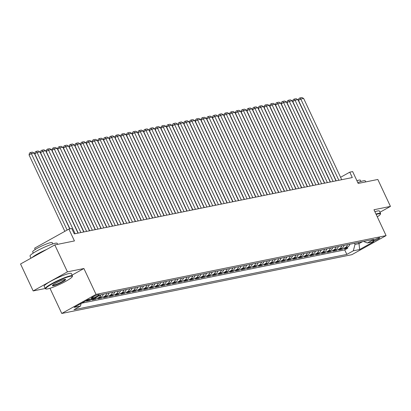 <?xml version="1.0" encoding="UTF-8"?>
<svg xmlns="http://www.w3.org/2000/svg" width="411" height="411" viewBox="0 0 411 411"><rect width="100%" height="100%" fill="white"/><g stroke="black" fill="none" stroke-linecap="round" stroke-linejoin="round"><path stroke-width="0.62" d="M379.183 237.825A3.843 0.503 154.9 0 0 375.166 239.433A3.843 0.503 154.9 0 0 372.741 241.108A3.843 0.503 154.9 0 0 373.26 241.129A3.843 0.503 154.9 0 0 377.277 239.521A3.843 0.503 154.9 0 0 379.702 237.846A3.843 0.503 154.9 0 0 379.183 237.825M61.768 313.465L351.826 254.686L386.083 235.611L96.025 294.384L61.768 313.465L49.967 288.275M72.079 275.108L83.911 268.522L67.43 271.861L33.173 290.942L45.215 288.501M33.173 290.942L20.55 263.996L54.807 244.92L74.442 240.938L68.889 229.086L34.632 248.167L35.248 249.487M379.99 212.23L390.45 206.404L377.827 179.463L358.197 183.44L352.643 171.587L349.776 172.168L340.575 177.29M67.43 271.861L54.807 244.92M89.886 299.208A4.804 4.192 -101.5 0 1 89.804 299.254L86.423 301.135L89.86 300.436L89.408 299.47M96.76 297.025A4.804 4.192 -101.5 0 1 95.537 298.093L92.156 299.973L95.593 299.275L95.141 298.309M103.3 294.194A4.804 4.192 -101.5 0 1 101.265 296.927L97.89 298.812L101.327 298.114L100.875 297.148M109.033 293.028A4.804 4.192 -101.5 0 1 106.999 295.766L103.618 297.651L107.06 296.953L106.608 295.987M114.767 291.867A4.804 4.192 -101.5 0 1 112.732 294.605L109.352 296.49L112.794 295.792L112.342 294.826M120.495 290.705A4.804 4.192 -101.5 0 1 118.466 293.444L115.085 295.324L118.522 294.63L118.07 293.665M126.228 289.544A4.804 4.192 -101.5 0 1 124.199 292.283L120.819 294.163L124.256 293.469L123.803 292.504M131.962 288.383A4.804 4.192 -101.5 0 1 129.927 291.122L126.552 293.002L129.989 292.308L129.537 291.342M137.695 287.222A4.804 4.192 -101.5 0 1 135.661 289.961L132.28 291.841L135.722 291.147L135.27 290.176M143.424 286.061A4.804 4.192 -101.5 0 1 141.394 288.799L138.014 290.68L141.456 289.981L141.004 289.015M149.157 284.9A4.804 4.192 -101.5 0 1 147.128 287.638L143.747 289.519L147.184 288.82L146.732 287.854M154.89 283.739A4.804 4.192 -101.5 0 1 152.861 286.477L149.481 288.358L152.918 287.659L152.466 286.693M160.624 282.573A4.804 4.192 -101.5 0 1 158.589 285.311L155.214 287.197L158.651 286.498L158.199 285.532M166.357 281.412A4.804 4.192 -101.5 0 1 164.323 284.15L160.942 286.035L164.385 285.337L163.932 284.371M172.086 280.251A4.804 4.192 -101.5 0 1 170.056 282.989L166.676 284.874L170.118 284.176L169.661 283.21M177.819 279.09A4.804 4.192 -101.5 0 1 175.79 281.828L172.409 283.708L175.846 283.015L175.394 282.049M183.553 277.928A4.804 4.192 -101.5 0 1 181.523 280.667L178.143 282.547L181.58 281.854L181.128 280.888M189.286 276.767A4.804 4.192 -101.5 0 1 187.252 279.506L183.871 281.386L187.313 280.692L186.861 279.721M195.02 275.606A4.804 4.192 -101.5 0 1 192.985 278.345L189.605 280.225L193.047 279.526L192.595 278.56M200.748 274.445A4.804 4.192 -101.5 0 1 198.719 277.184L195.338 279.064L198.78 278.365L198.323 277.399M206.481 273.284A4.804 4.192 -101.5 0 1 204.452 276.022L201.071 277.903L204.508 277.204L204.056 276.238M212.215 272.123A4.804 4.192 -101.5 0 1 210.185 274.856L206.805 276.742L210.242 276.043L209.79 275.077M217.948 270.957A4.804 4.192 -101.5 0 1 215.914 273.695L212.533 275.581L215.975 274.882L215.523 273.916M223.682 269.796A4.804 4.192 -101.5 0 1 221.647 272.534L218.267 274.42L221.709 273.721L221.257 272.755M229.41 268.635A4.804 4.192 -101.5 0 1 227.381 271.373L224 273.258L227.442 272.56L226.985 271.594M235.143 267.474A4.804 4.192 -101.5 0 1 233.114 270.212L229.734 272.092L233.171 271.399L232.718 270.433M240.877 266.313A4.804 4.192 -101.5 0 1 238.842 269.051L235.467 270.931L238.904 270.238L238.452 269.272M246.61 265.152A4.804 4.192 -101.5 0 1 244.576 267.89L241.195 269.77L244.637 269.077L244.185 268.106M252.344 263.99A4.804 4.192 -101.5 0 1 250.309 266.729L246.929 268.609L250.371 267.91L249.919 266.945M258.072 262.829A4.804 4.192 -101.5 0 1 256.043 265.568L252.662 267.448L256.099 266.749L255.647 265.783M263.805 261.668A4.804 4.192 -101.5 0 1 261.776 264.407L258.396 266.287L261.833 265.588L261.381 264.622M269.539 260.507A4.804 4.192 -101.5 0 1 267.504 263.24L264.129 265.126L267.566 264.427L267.114 263.461M275.272 259.341A4.804 4.192 -101.5 0 1 273.238 262.079L269.857 263.965L273.3 263.266L272.847 262.3M281.006 258.18A4.804 4.192 -101.5 0 1 278.971 260.918L275.591 262.804L279.033 262.105L278.581 261.139M286.734 257.019A4.804 4.192 -101.5 0 1 284.705 259.757L281.324 261.643L284.761 260.944L284.309 259.978M292.468 255.858A4.804 4.192 -101.5 0 1 290.438 258.596L287.058 260.476L290.495 259.783L290.043 258.817M298.201 254.697A4.804 4.192 -101.5 0 1 296.167 257.435L292.791 259.315L296.228 258.622L295.776 257.656M303.935 253.536A4.804 4.192 -101.5 0 1 301.9 256.274L298.52 258.154L301.962 257.461L301.51 256.49M309.663 252.375A4.804 4.192 -101.5 0 1 307.634 255.113L304.253 256.993L307.695 256.294L307.243 255.329M315.396 251.213A4.804 4.192 -101.5 0 1 313.367 253.952L309.986 255.832L313.423 255.133L312.971 254.168M321.13 250.052A4.804 4.192 -101.5 0 1 319.1 252.791L315.72 254.671L319.157 253.972L318.705 253.006M326.863 248.891A4.804 4.192 -101.5 0 1 324.829 251.624L321.453 253.51L324.89 252.811L324.438 251.845M332.597 247.725A4.804 4.192 -101.5 0 1 330.562 250.463L327.182 252.349L330.624 251.65L330.172 250.684M338.325 246.564A4.804 4.192 -101.5 0 1 336.296 249.302L332.915 251.188L336.357 250.489L335.9 249.523M344.058 245.403A4.804 4.192 -101.5 0 1 342.029 248.141L338.649 250.022L342.086 249.328L341.633 248.362M68.889 229.086L71.755 228.506L74.278 233.895L352.299 177.557L349.776 172.168M91.833 298.124L93.097 297.867A3.72 0.488 154.9 0 0 96.986 296.31A3.72 0.488 154.9 0 0 99.334 294.687A3.72 0.488 154.9 0 0 98.835 294.672L97.577 294.923A3.72 0.488 154.9 0 0 93.682 296.48A3.72 0.488 154.9 0 0 91.334 298.103A3.72 0.488 154.9 0 0 91.833 298.124L91.638 297.708M363.54 241.457L367.393 242.973L373.876 239.361L101.014 294.656L94.53 298.263L88.226 299.542L74.155 307.382L80.458 306.103L73.975 309.709L346.838 254.419L353.321 250.808L355.006 244.437L359.019 243.625L362.543 241.658M367.393 242.973L373.702 241.694L359.625 249.534L353.321 250.808M81.661 303.2L344.716 249.893L347.819 248.167L347.367 247.201M349.792 244.242A4.804 4.192 -101.5 0 1 347.763 246.98L344.382 248.861L347.819 248.167M347.5 244.709A4.804 4.192 78.5 0 1 345.466 247.443L342.086 249.328M341.767 245.87A4.804 4.192 78.5 0 1 339.733 248.609L336.357 250.489M336.034 247.032A4.804 4.192 78.5 0 1 334.004 249.77L330.624 251.65M330.3 248.193A4.804 4.192 78.5 0 1 328.271 250.931L324.89 252.811M324.572 249.354A4.804 4.192 78.5 0 1 322.537 252.092L319.157 253.972M318.838 250.515A4.804 4.192 78.5 0 1 316.804 253.253L313.423 255.133M313.105 251.676A4.804 4.192 78.5 0 1 311.07 254.414L307.695 256.294M307.371 252.837A4.804 4.192 78.5 0 1 305.342 255.575L301.962 257.461M301.638 253.998A4.804 4.192 78.5 0 1 299.609 256.736L296.228 258.622M295.91 255.159A4.804 4.192 78.5 0 1 293.875 257.897L290.495 259.783M290.176 256.325A4.804 4.192 78.5 0 1 288.142 259.064L284.761 260.944M284.443 257.486A4.804 4.192 78.5 0 1 282.414 260.225L279.033 262.105M278.709 258.647A4.804 4.192 78.5 0 1 276.68 261.386L273.3 263.266M272.976 259.809A4.804 4.192 78.5 0 1 270.947 262.547L267.566 264.427M267.248 260.97A4.804 4.192 78.5 0 1 265.213 263.708L261.833 265.588M261.514 262.131A4.804 4.192 78.5 0 1 259.48 264.869L256.099 266.749M255.781 263.292A4.804 4.192 78.5 0 1 253.751 266.03L250.371 267.91M250.047 264.453A4.804 4.192 78.5 0 1 248.018 267.191L244.637 269.077M244.314 265.614A4.804 4.192 78.5 0 1 242.285 268.352L238.904 270.238M238.585 266.775A4.804 4.192 78.5 0 1 236.551 269.513L233.171 271.399M232.852 267.941A4.804 4.192 78.5 0 1 230.818 270.679L227.442 272.56M227.119 269.102A4.804 4.192 78.5 0 1 225.089 271.841L221.709 273.721M221.385 270.263A4.804 4.192 78.5 0 1 219.356 273.002L215.975 274.882M215.652 271.424A4.804 4.192 78.5 0 1 213.622 274.163L210.242 276.043M209.923 272.585A4.804 4.192 78.5 0 1 207.889 275.324L204.508 277.204M204.19 273.747A4.804 4.192 78.5 0 1 202.155 276.485L198.78 278.365M198.456 274.908A4.804 4.192 78.5 0 1 196.427 277.646L193.047 279.526M192.723 276.069A4.804 4.192 78.5 0 1 190.694 278.807L187.313 280.692M186.995 277.23A4.804 4.192 78.5 0 1 184.96 279.968L181.58 281.854M181.261 278.396A4.804 4.192 78.5 0 1 179.227 281.129L175.846 283.015M175.528 279.557A4.804 4.192 78.5 0 1 173.493 282.295L170.118 284.176M169.794 280.718A4.804 4.192 78.5 0 1 167.765 283.456L164.385 285.337M164.061 281.879A4.804 4.192 78.5 0 1 162.032 284.618L158.651 286.498M158.333 283.04A4.804 4.192 78.5 0 1 156.298 285.779L152.918 287.659M152.599 284.201A4.804 4.192 78.5 0 1 150.565 286.94L147.184 288.82M146.866 285.362A4.804 4.192 78.5 0 1 144.831 288.101L141.456 289.981M141.132 286.524A4.804 4.192 78.5 0 1 139.103 289.262L135.722 291.147M135.399 287.685A4.804 4.192 78.5 0 1 133.37 290.423L129.989 292.308M129.671 288.846A4.804 4.192 78.5 0 1 127.636 291.584L124.256 293.469M123.937 290.012A4.804 4.192 78.5 0 1 121.903 292.745L118.522 294.63M118.204 291.173A4.804 4.192 78.5 0 1 116.169 293.911L112.794 295.792M112.47 292.334A4.804 4.192 78.5 0 1 110.441 295.072L107.06 296.953M106.737 293.495A4.804 4.192 78.5 0 1 104.707 296.233L101.327 298.114M101.003 294.661A4.804 4.192 78.5 0 1 98.974 297.394L95.593 299.275M93.323 298.509A4.804 4.192 78.5 0 1 93.24 298.556L89.86 300.436M83.911 268.522L96.025 294.384M390.45 206.404L373.969 209.744L386.083 235.611M358.484 242.48L359.019 243.625L359.625 249.534M354.467 243.297L355.006 244.437M81.152 303.482L80.458 306.103M344.716 249.893L346.838 254.419M67.152 230.052L31.359 153.637L29.047 154.926L64.84 231.342M69.757 228.912L34.226 153.056L31.359 153.637L30.44 152.538L32.443 152.132L34.226 153.056M29.047 154.926L29.515 153.051L30.44 152.538M70.312 276.295A14.642 1.911 154.9 0 0 54.165 282.85A14.642 1.911 154.9 0 0 45.975 288.969A14.642 1.911 154.9 0 0 47.717 288.876A14.642 1.911 154.9 0 0 62.195 283.169A14.642 1.911 154.9 0 0 72.269 276.654A14.642 1.911 154.9 0 0 70.312 276.295M45.975 288.969L45.503 288.805A15.007 1.957 -25.1 0 1 45.277 288.625A15.007 1.957 -25.1 0 1 54.74 282.095A15.007 1.957 -25.1 0 1 70.435 275.817A15.007 1.957 -25.1 0 1 72.449 275.894A15.007 1.957 -25.1 0 1 72.444 276.187L72.269 276.654M64.661 279.439A7.321 0.956 -25.1 0 1 65.534 279.393A7.321 0.956 -25.1 0 1 61.439 282.455A7.321 0.956 -25.1 0 1 53.368 285.732A7.321 0.956 -25.1 0 1 52.387 285.547A7.321 0.956 -25.1 0 1 57.427 282.29A7.321 0.956 -25.1 0 1 64.661 279.439M52.593 285.26A6.961 0.909 154.9 0 0 53.492 285.255A6.961 0.909 154.9 0 0 60.592 282.434A6.961 0.909 154.9 0 0 65.179 279.362M31.01 258.175L30.029 256.079A15.007 1.957 -25.1 0 1 39.492 249.549A15.007 1.957 -25.1 0 1 55.192 243.271A15.007 1.957 -25.1 0 1 57.206 243.348L57.668 244.34M31.991 257.625A15.007 1.957 -25.1 0 1 46.695 249.436M33.26 253.068L32.675 251.82A10.804 1.408 -25.1 0 1 39.487 247.119A10.804 1.408 -25.1 0 1 50.789 242.598A10.804 1.408 -25.1 0 1 52.238 242.654L52.824 243.903M45.277 288.625L44.167 286.256A15.007 1.957 -25.1 0 1 53.63 279.727A15.007 1.957 -25.1 0 1 69.325 273.443A15.007 1.957 -25.1 0 1 71.339 273.526L72.449 275.894M377.293 216.844A14.642 1.911 154.9 0 0 380.381 214.218A14.642 1.911 154.9 0 0 378.428 213.859A14.642 1.911 154.9 0 0 376.178 214.455M375.998 214.069A15.007 1.957 -25.1 0 1 378.552 213.381A15.007 1.957 -25.1 0 1 380.565 213.463A15.007 1.957 -25.1 0 1 380.555 213.751L380.381 214.218M357.786 182.571A15.007 1.957 -25.1 0 1 363.309 180.835A15.007 1.957 -25.1 0 1 365.322 180.917L365.785 181.903M356.912 180.706A10.804 1.408 -25.1 0 1 358.906 180.162A10.804 1.408 -25.1 0 1 360.355 180.218L360.94 181.467M374.883 211.701A15.007 1.957 -25.1 0 1 377.442 211.007A15.007 1.957 -25.1 0 1 379.456 211.09L380.565 213.463M75.146 233.715L37.093 152.476L34.776 153.765L69.957 228.87M78.013 233.135L39.959 151.895L37.093 152.476L36.173 151.376L38.177 150.971L39.959 151.895M34.776 153.765L35.243 151.89L36.173 151.376M80.88 232.554L42.826 151.315L40.509 152.604L78.213 233.094M83.746 231.974L45.693 150.734L42.826 151.315L41.901 150.215L43.91 149.81L45.693 150.734M40.509 152.604L40.977 150.729L41.901 150.215M86.613 231.393L48.555 150.154L46.243 151.443L83.947 231.932M89.48 230.812L51.421 149.573L48.555 150.154L47.635 149.054L49.644 148.643L51.421 149.573M46.243 151.443L46.71 149.568L47.635 149.054M92.347 230.232L54.288 148.993L51.976 150.282L89.68 230.771M95.213 229.651L57.155 148.412L54.288 148.993L53.368 147.888L55.377 147.482L57.155 148.412M51.976 150.282L52.444 148.407L53.368 147.888M98.08 229.071L60.021 147.832L57.704 149.121L95.414 229.61M100.942 228.49L62.888 147.251L60.021 147.832L59.102 146.727L61.105 146.321L62.888 147.251M57.704 149.121L58.177 147.246L59.102 146.727M103.808 227.91L65.755 146.67L63.438 147.96L101.142 228.449M106.675 227.329L68.622 146.09L65.755 146.67L64.835 145.566L66.839 145.16L68.622 146.09M63.438 147.96L63.905 146.085L64.835 145.566M109.542 226.749L71.488 145.509L69.171 146.794L106.875 227.288M112.409 226.168L74.355 144.924L71.488 145.509L70.564 144.405L72.572 143.999L74.355 144.924M69.171 146.794L69.639 144.924L70.564 144.405M115.275 225.588L77.217 144.343L74.905 145.633L112.609 226.127M118.142 225.007L80.083 143.763L77.217 144.343L76.297 143.244L78.306 142.838L80.083 143.763M74.905 145.633L75.372 143.758L76.297 143.244M121.009 224.427L82.95 143.182L80.638 144.472L118.342 224.966M123.875 223.846L85.817 142.602L82.95 143.182L82.03 142.083L84.039 141.677L85.817 142.602M80.638 144.472L81.106 142.596L82.03 142.083M126.742 223.265L88.684 142.021L86.367 143.311L124.076 223.805M129.604 222.68L91.55 141.441L88.684 142.021L87.764 140.922L89.768 140.516L91.55 141.441M86.367 143.311L86.839 141.435L87.764 140.922M132.47 222.099L94.417 140.86L92.1 142.149L129.804 222.644M135.337 221.519L97.284 140.279L94.417 140.86L93.497 139.761L95.501 139.355L97.284 140.279M92.1 142.149L92.567 140.274L93.497 139.761M138.204 220.938L100.15 139.699L97.833 140.988L135.538 221.478M141.071 220.358L103.017 139.118L100.15 139.699L99.226 138.599L101.234 138.194L103.017 139.118M97.833 140.988L98.301 139.113L99.226 138.599M143.937 219.777L105.879 138.538L103.567 139.827L141.271 220.317M146.804 219.197L108.745 137.957L105.879 138.538L104.959 137.438L106.968 137.027L108.745 137.957M103.567 139.827L104.034 137.952L104.959 137.438M149.671 218.616L111.612 137.377L109.3 138.666L147.004 219.155M152.538 218.036L114.479 136.796L111.612 137.377L110.693 136.272L112.701 135.866L114.479 136.796M109.3 138.666L109.768 136.791L110.693 136.272M155.399 217.455L117.346 136.216L115.029 137.505L152.738 217.994M158.266 216.874L120.212 135.635L117.346 136.216L116.426 135.111L118.43 134.705L120.212 135.635M115.029 137.505L115.501 135.63L116.426 135.111M161.133 216.294L123.079 135.055L120.762 136.344L158.466 216.833M163.999 215.713L125.946 134.474L123.079 135.055L122.159 133.95L124.163 133.544L125.946 134.474M120.762 136.344L121.23 134.469L122.159 133.95M166.866 215.133L128.813 133.894L126.496 135.178L164.2 215.672M169.733 214.552L131.674 133.308L128.813 133.894L127.888 132.789L129.897 132.383L131.674 133.308M126.496 135.178L126.963 133.308L127.888 132.789M172.599 213.972L134.541 132.727L132.229 134.017L169.933 214.511M175.466 213.391L137.408 132.147L134.541 132.727L133.621 131.628L135.63 131.222L137.408 132.147M132.229 134.017L132.696 132.142L133.621 131.628M178.333 212.811L140.274 131.566L137.962 132.856L175.667 213.35M181.2 212.23L143.141 130.986L140.274 131.566L139.355 130.467L141.358 130.061L143.141 130.986M137.962 132.856L138.43 130.981L139.355 130.467M184.061 211.65L146.008 130.405L143.691 131.695L181.4 212.189M186.928 211.064L148.874 129.825L146.008 130.405L145.088 129.306L147.092 128.9L148.874 129.825M143.691 131.695L144.163 129.819L145.088 129.306M189.795 210.483L151.741 129.244L149.424 130.534L187.128 211.028M192.661 209.903L154.608 128.664L151.741 129.244L150.822 128.145L152.825 127.739L154.608 128.664M149.424 130.534L149.892 128.658L150.822 128.145M195.528 209.322L157.475 128.083L155.158 129.373L192.862 209.862M198.395 208.742L160.336 127.502L157.475 128.083L156.55 126.984L158.559 126.578L160.336 127.502M155.158 129.373L155.625 127.497L156.55 126.984M201.262 208.161L163.203 126.922L160.891 128.211L198.595 208.701M204.128 207.581L166.07 126.341L163.203 126.922L162.283 125.823L164.292 125.412L166.07 126.341M160.891 128.211L161.359 126.336L162.283 125.823M206.995 207L168.936 125.761L166.625 127.05L204.329 207.54M209.862 206.42L171.803 125.18L168.936 125.761L168.017 124.656L170.02 124.25L171.803 125.18M166.625 127.05L167.092 125.175L168.017 124.656M212.723 205.839L174.67 124.6L172.353 125.889L210.062 206.379M215.59 205.259L177.537 124.019L174.67 124.6L173.75 123.495L175.754 123.089L177.537 124.019M172.353 125.889L172.82 124.014L173.75 123.495M218.457 204.678L180.403 123.439L178.086 124.728L215.79 205.217M221.324 204.097L183.27 122.858L180.403 123.439L179.479 122.334L181.487 121.928L183.27 122.858M178.086 124.728L178.554 122.853L179.479 122.334M224.19 203.517L186.137 122.278L183.82 123.562L221.524 204.056M227.057 202.936L188.998 121.692L186.137 122.278L185.212 121.173L187.221 120.767L188.998 121.692M183.82 123.562L184.287 121.687L185.212 121.173M229.924 202.356L191.865 121.111L189.553 122.401L227.257 202.895M232.79 201.775L194.732 120.531L191.865 121.111L190.945 120.012L192.954 119.606L194.732 120.531M189.553 122.401L190.021 120.526L190.945 120.012M235.657 201.195L197.599 119.95L195.287 121.24L232.991 201.734M238.519 200.614L200.465 119.37L197.599 119.95L196.679 118.851L198.683 118.445L200.465 119.37M195.287 121.24L195.754 119.365L196.679 118.851M241.385 200.034L203.332 118.789L201.015 120.079L238.724 200.573M244.252 199.448L206.199 118.209L203.332 118.789L202.412 117.69L204.416 117.284L206.199 118.209M201.015 120.079L201.482 118.204L202.412 117.69M247.119 198.867L209.065 117.628L206.748 118.918L244.453 199.412M249.986 198.287L211.932 117.048L209.065 117.628L208.141 116.529L210.149 116.123L211.932 117.048M206.748 118.918L207.216 117.043L208.141 116.529M252.852 197.706L214.794 116.467L212.482 117.757L250.186 198.246M255.719 197.126L217.66 115.887L214.794 116.467L213.874 115.368L215.883 114.957L217.66 115.887M212.482 117.757L212.949 115.881L213.874 115.368M258.586 196.545L220.527 115.306L218.215 116.596L255.919 197.085M261.453 195.965L223.394 114.726L220.527 115.306L219.608 114.207L221.616 113.796L223.394 114.726M218.215 116.596L218.683 114.72L219.608 114.207M264.319 195.384L226.261 114.145L223.944 115.434L261.653 195.924M267.181 194.804L229.127 113.564L226.261 114.145L225.341 113.04L227.345 112.635L229.127 113.564M223.944 115.434L224.416 113.559L225.341 113.04M270.048 194.223L231.994 112.984L229.677 114.273L267.381 194.763M272.914 193.643L234.861 112.403L231.994 112.984L231.074 111.879L233.078 111.473L234.861 112.403M229.677 114.273L230.145 112.398L231.074 111.879M275.781 193.062L237.728 111.823L235.411 113.112L273.115 193.602M278.648 192.482L240.594 111.242L237.728 111.823L236.803 110.718L238.812 110.312L240.594 111.242M235.411 113.112L235.878 111.237L236.803 110.718M281.514 191.901L243.456 110.657L241.144 111.946L278.848 192.44M284.381 191.321L246.323 110.076L243.456 110.657L242.536 109.557L244.545 109.151L246.323 110.076M241.144 111.946L241.611 110.071L242.536 109.557M287.248 190.74L249.189 109.496L246.877 110.785L284.582 191.279M290.115 190.159L252.056 108.915L249.189 109.496L248.27 108.396L250.278 107.99L252.056 108.915M246.877 110.785L247.345 108.91L248.27 108.396M292.981 189.579L254.923 108.334L252.606 109.624L290.315 190.118M295.843 188.998L257.789 107.754L254.923 108.334L254.003 107.235L256.007 106.829L257.789 107.754M252.606 109.624L253.078 107.749L254.003 107.235M298.71 188.413L260.656 107.173L258.339 108.463L296.043 188.957M301.576 187.832L263.523 106.593L260.656 107.173L259.737 106.074L261.74 105.668L263.523 106.593M258.339 108.463L258.807 106.588L259.737 106.074M304.443 187.252L266.39 106.012L264.073 107.302L301.777 187.796M307.31 186.671L269.256 105.432L266.39 106.012L265.465 104.913L267.474 104.507L269.256 105.432M264.073 107.302L264.54 105.427L265.465 104.913M310.177 186.091L272.118 104.851L269.806 106.141L307.51 186.63M313.043 185.51L274.985 104.271L272.118 104.851L271.198 103.752L273.207 103.341L274.985 104.271M269.806 106.141L270.274 104.266L271.198 103.752M315.91 184.929L277.851 103.69L275.54 104.98L313.244 185.469M318.777 184.349L280.718 103.11L277.851 103.69L276.932 102.586L278.941 102.18L280.718 103.11M275.54 104.98L276.007 103.104L276.932 102.586M321.638 183.768L283.585 102.529L281.268 103.819L318.977 184.308M324.505 183.188L286.452 101.949L283.585 102.529L282.665 101.425L284.669 101.019L286.452 101.949M281.268 103.819L281.74 101.943L282.665 101.425M327.372 182.607L289.318 101.368L287.001 102.658L324.705 183.147M330.238 182.027L292.185 100.787L289.318 101.368L288.399 100.263L290.402 99.858L292.185 100.787M287.001 102.658L287.469 100.782L288.399 100.263M333.105 181.446L295.052 100.207L292.735 101.491L330.439 181.986M335.972 180.866L297.913 99.626L295.052 100.207L294.127 99.102L296.136 98.697L297.913 99.626M292.735 101.491L293.202 99.621L294.127 99.102M338.839 180.285L300.78 99.041L298.468 100.33L336.172 180.825M341.705 179.705L303.647 98.46L300.78 99.041L299.86 97.941L301.869 97.535L303.647 98.46M298.468 100.33L298.936 98.455L299.86 97.941M347.763 246.98L345.466 247.443M342.029 248.141L339.733 248.609M336.296 249.302L334.004 249.77M330.562 250.463L328.271 250.931M324.829 251.624L322.537 252.092M319.1 252.791L316.804 253.253M313.367 253.952L311.07 254.414M307.634 255.113L305.342 255.575M301.9 256.274L299.609 256.736M296.167 257.435L293.875 257.897M290.438 258.596L288.142 259.064M284.705 259.757L282.414 260.225M278.971 260.918L276.68 261.386M273.238 262.079L270.947 262.547M267.504 263.24L265.213 263.708M261.776 264.407L259.48 264.869M256.043 265.568L253.751 266.03M250.309 266.729L248.018 267.191M244.576 267.89L242.285 268.352M238.842 269.051L236.551 269.513M233.114 270.212L230.818 270.679M227.381 271.373L225.089 271.841M221.647 272.534L219.356 273.002M215.914 273.695L213.622 274.163M210.185 274.856L207.889 275.324M204.452 276.022L202.155 276.485M198.719 277.184L196.427 277.646M192.985 278.345L190.694 278.807M187.252 279.506L184.96 279.968M181.523 280.667L179.227 281.129M175.79 281.828L173.493 282.295M170.056 282.989L167.765 283.456M164.323 284.15L162.032 284.618M158.589 285.311L156.298 285.779M152.861 286.477L150.565 286.94M147.128 287.638L144.831 288.101M141.394 288.799L139.103 289.262M135.661 289.961L133.37 290.423M129.927 291.122L127.636 291.584M124.199 292.283L121.903 292.745M118.466 293.444L116.169 293.911M112.732 294.605L110.441 295.072M106.999 295.766L104.707 296.233M101.265 296.927L98.974 297.394M95.537 298.093L93.24 298.556M89.804 299.254L88.144 299.588M92.696 297.014L93.097 297.867"/></g></svg>
